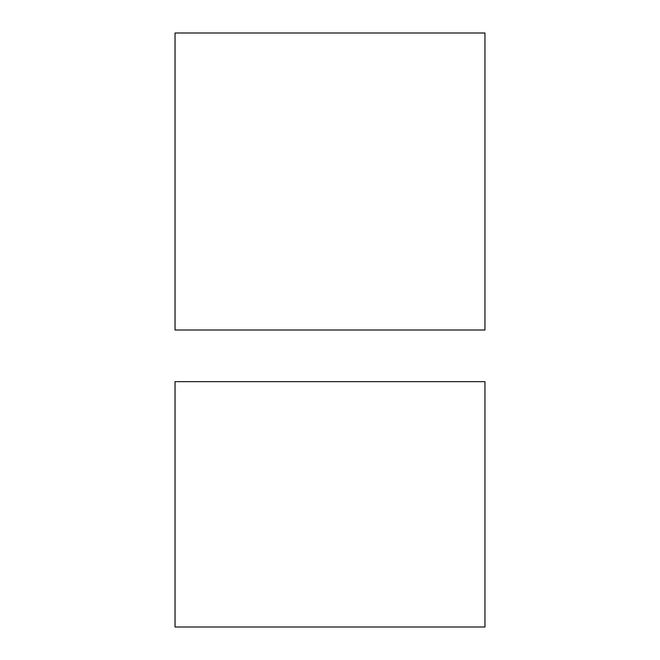 <?xml version="1.0" encoding="UTF-8"?>
<svg xmlns="http://www.w3.org/2000/svg" width="660" height="660" viewBox="0 0 660 660"><rect width="100%" height="100%" fill="white"/><g stroke="black" fill="none" stroke-linecap="round" stroke-linejoin="round"><path stroke-width="0.99" d="M484.96 627L175.04 627L484.96 627L484.96 381.653L175.04 381.653L175.04 627L175.04 381.653L484.96 381.653L484.96 627M484.96 330L175.04 330L484.96 330L484.96 33L175.04 33L175.04 330L175.04 33L484.96 33L484.96 330"/></g></svg>
